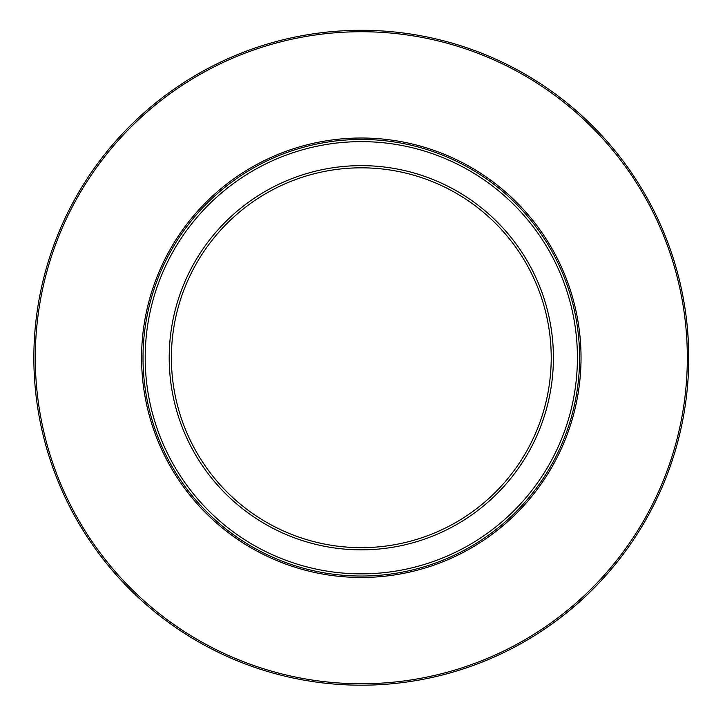 <?xml version="1.0" encoding="UTF-8"?>
<svg xmlns="http://www.w3.org/2000/svg" width="725" height="725" viewBox="0 0 725 725"><rect width="100%" height="100%" fill="white"/><g stroke="black" fill="none" stroke-linecap="round" stroke-linejoin="round"><path stroke-width="1.09" d="M672.383 459.976L671.205 463.493M669.592 468.114L668.088 472.229M668.967 469.827L671.993 461.163M674.413 453.578L676.661 445.911M675.147 451.149L673.933 455.137M669.338 468.812L670.108 466.655L669.338 468.812M670.145 466.547L670.679 465.033M671.187 463.556L671.803 461.716M673.987 454.965L672.329 460.148M673.516 456.469L670.108 466.655M657.684 496.951L654.865 502.815M653.062 506.403L651.032 510.318M651.104 510.183L652.128 508.216M659.306 493.453L657.62 497.087M657.638 497.051L655.717 501.075M657.122 498.138L655.808 500.884M654.575 503.386L652.636 507.237M651.186 510.028L654.43 503.676M652.554 507.391L651.222 509.947M655.744 501.02L656.868 498.682M652.301 507.89L651.775 508.896M679.597 434.619L679.434 435.308M681.69 425.394A327.446 327.446 0 0 1 680.748 429.689L680.403 431.194A327.446 327.446 0 0 1 677.893 441.38L679.289 435.888M681.056 428.303L681.491 426.309M681.582 425.874L680.712 429.862M677.313 443.537L678.219 440.111M677.92 441.253L678.337 439.658M679.334 435.725L679.515 434.955M680.403 431.194L677.929 441.226M663.91 482.85L664.163 482.225M666.801 475.618L663.864 482.968M663.121 484.744L662.043 487.263M687.844 382.138L687.228 389.298M687.218 389.388L687.046 391.101M687.101 390.594L687.182 389.787M687.273 388.781L687.373 387.803M687.572 385.537L688.116 378.069M688.288 375.206L688.306 374.752M688.514 370.167L688.415 372.632M687.146 390.095L686.711 394.255M686.883 392.696L686.765 393.757M686.783 393.612L686.684 394.482M686.919 392.352L686.974 391.835M688.297 375.033L688.179 377.072M688.134 377.788L688.007 379.755M686.856 322.534L686.376 318.347L686.856 322.534M687.662 331.071L688.505 345.037M687.209 326.042L687.463 328.715M688.433 343.206L688.333 341.122M688.306 340.614L688.215 338.965M688.052 336.4L687.871 333.772M687.563 329.839L687.4 327.972M680.684 285.514L682.497 294.033M680.403 284.263L680.721 285.677M681.038 287.091L681.174 287.689M681.364 288.586L681.527 289.357M680.014 282.605L680.784 285.967M680.005 282.56L679.425 280.131M679.769 281.59L680.403 284.282M680.947 286.683L681.736 290.326M674.286 261.48L676.978 270.733M667.1 240.646L665.722 237.12M662.034 228.185L665.595 236.803M665.414 236.341L665.088 235.525M663.846 232.471L665.251 235.942M662.36 228.955L661.1 226.046M668.432 244.189L667.48 241.642M666.52 239.15L665.496 236.54M666.538 239.187L667.009 240.419M653.125 209.199L648.793 200.997M653.705 210.359L657.031 217.156M651.159 205.411L652.672 208.329M666.239 477.068L665.813 478.138M671.241 463.384L672.03 461.037M672.51 459.596L671.513 462.595M671.848 461.598L671.196 463.529M666.792 475.636L666.311 476.887M665.912 477.884L666.656 475.99M666.819 475.573L667.825 472.918M669.021 469.682L669.238 469.084M672.818 458.644L673.271 457.221M673.815 455.508L673.96 455.028M669.238 469.102L668.504 471.105M679.697 434.221L679.117 436.586M678.065 440.709L677.793 441.752M678.609 438.616L679.035 436.93M679.162 436.387L679.416 435.39M679.543 434.855L679.352 435.643M680.032 432.789L680.603 430.351M680.24 431.928L680.494 430.822M680.095 432.544L679.561 434.792M679.869 433.496L680.104 432.508M676.062 448.005L675.573 449.69M677.286 443.627L676.951 444.851M688.052 379.139L687.989 380.063M687.817 382.447L687.4 387.503M686.502 396.077L686.566 395.506M686.829 393.177L686.983 391.708M687.019 391.373L686.938 392.189M683.376 298.655L685.116 309.113M682.823 295.709L682.47 293.906M684.164 303.113L684.4 304.554M684.409 304.572L684.944 307.935M682.424 293.661L682.723 295.202M361.304 547.656A189.914 189.914 0 0 1 196.837 262.785A189.914 189.914 0 0 1 525.779 262.785A189.914 189.914 0 0 1 361.304 547.656M361.304 576.04A218.297 218.297 0 0 0 550.357 248.593A218.297 218.297 0 0 0 172.26 248.593A218.297 218.297 0 0 0 361.304 576.04M361.304 685.188A327.446 327.446 0 0 0 644.878 194.019A327.446 327.446 0 0 0 77.729 194.019A327.446 327.446 0 0 0 361.304 685.188A327.446 327.446 0 0 0 644.878 194.019A327.446 327.446 0 0 0 77.729 194.019A327.446 327.446 0 0 0 361.304 685.188M361.304 549.84A192.098 192.098 0 0 0 527.673 261.689A192.098 192.098 0 0 0 194.943 261.689A192.098 192.098 0 0 0 361.304 549.84M361.304 573.856A216.113 216.113 0 0 1 174.145 249.69A216.113 216.113 0 0 1 548.463 249.69A216.113 216.113 0 0 1 361.304 573.856M361.304 577.472A219.729 219.729 0 0 0 551.598 247.877A219.729 219.729 0 0 0 171.018 247.877A219.729 219.729 0 0 0 361.304 577.472M361.304 683.757A326.014 326.014 0 0 1 78.971 194.735A326.014 326.014 0 0 1 643.646 194.735A326.014 326.014 0 0 1 361.304 683.757"/></g></svg>
